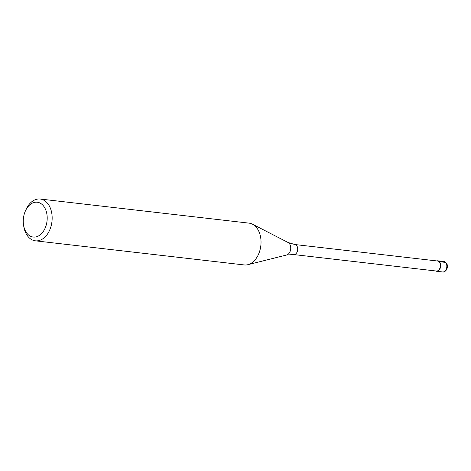 <?xml version="1.0" encoding="UTF-8"?>
<svg xmlns="http://www.w3.org/2000/svg" width="471" height="471" viewBox="0 0 471 471"><rect width="100%" height="100%" fill="white"/><g stroke="black" fill="none" stroke-linecap="round" stroke-linejoin="round"><path stroke-width="0.71" d="M439.885 268.959A5.258 3.568 96.6 0 1 436.493 271.261A5.258 3.568 96.6 0 1 435.522 270.937A5.258 3.568 -83.4 0 0 439.885 268.959A5.258 3.568 -83.4 0 0 440.244 263.112A5.258 3.568 -83.4 0 0 436.682 260.905A5.258 3.568 96.6 0 1 437.7 260.81A5.258 3.568 96.6 0 1 439.885 268.959M436.364 271.037A5.051 3.427 -83.4 0 0 439.62 268.823A5.051 3.427 -83.4 0 0 437.524 261.005L294.84 244.526A5.051 3.427 96.6 0 1 296.942 252.35A5.051 3.427 96.6 0 1 293.68 254.558L436.364 271.037M35.372 240.822L244.243 264.943A21.036 14.265 -83.4 0 0 247.823 264.702A21.036 14.265 -83.4 0 0 257.82 255.729A21.036 14.265 -83.4 0 0 252.497 224.202A21.036 14.265 -83.4 0 0 249.071 223.148L40.194 199.027A21.036 14.265 96.6 0 1 48.943 231.614A21.036 14.265 96.6 0 1 35.372 240.822A21.036 14.265 96.6 0 1 23.774 226.469L23.55 225.085A17.533 11.887 96.6 0 1 25.098 211.662A17.533 11.887 96.6 0 1 25.923 209.895A17.533 11.887 96.6 0 1 42.773 205.126A17.533 11.887 96.6 0 1 44.527 229.371A17.533 11.887 96.6 0 1 32.523 236.937A17.533 11.887 96.6 0 1 23.55 225.085M25.098 211.662L25.634 210.366A21.036 14.265 96.6 0 1 26.623 208.241A21.036 14.265 96.6 0 1 40.194 199.027M445.501 262.394L439.361 261.688M442.634 271.973A5.258 3.568 -83.4 0 0 446.031 269.665A5.258 3.568 -83.4 0 0 443.841 261.523C447.179 262.6 448.157 265.25 446.779 269.471C445.166 271.579 443.782 272.409 442.634 271.973L436.493 271.261M293.68 254.558L286.668 254.988A6.482 4.398 -83.4 0 0 289.747 252.226A6.482 4.398 -83.4 0 0 288.111 242.512L294.84 244.526M437.7 260.81L443.841 261.523M288.111 242.512L252.497 224.202M286.668 254.988L247.823 264.702"/></g></svg>
